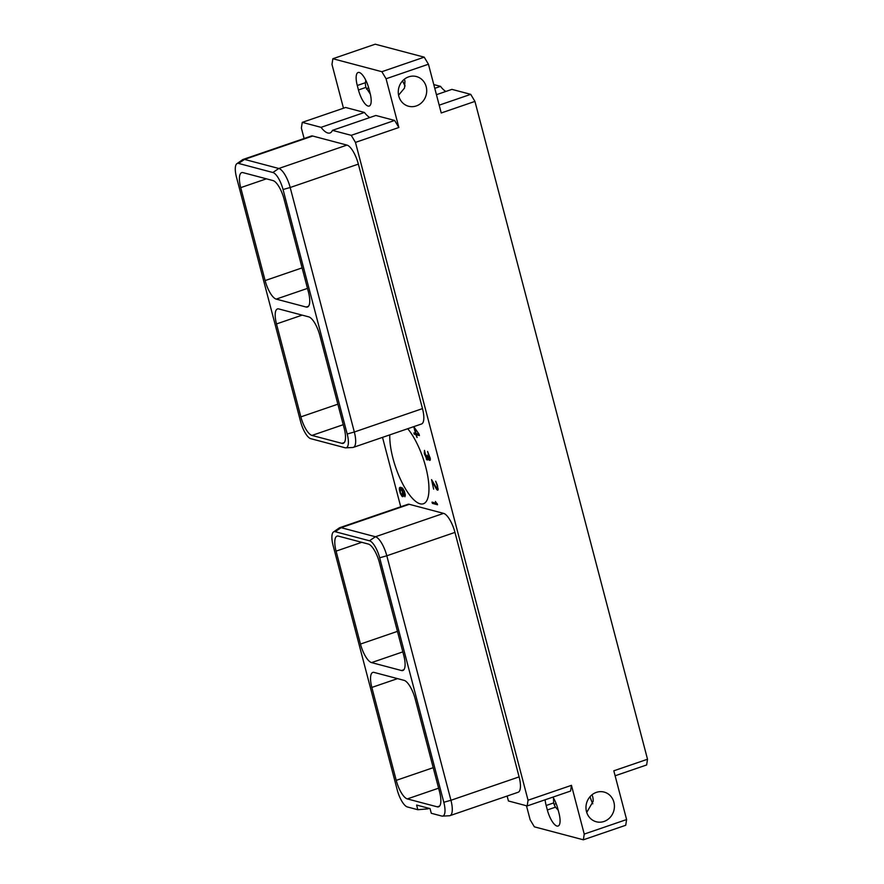 <?xml version="1.0" encoding="UTF-8"?>
<svg xmlns="http://www.w3.org/2000/svg" width="884" height="884" viewBox="0 0 884 884"><rect width="100%" height="100%" fill="white"/><g stroke="black" fill="none" stroke-linecap="round" stroke-linejoin="round"><path stroke-width="1.33" d="M343.478 108.224L331.986 64.444L332.859 58.731L375.225 44.2L424.221 57.162L428.442 64.223L441.238 112.975L474.94 101.406L647.519 759.245L613.816 770.804L626.601 819.556L625.728 825.269L583.363 839.8L534.367 826.838L530.146 819.777L526.466 805.755M428.442 64.223L386.076 78.764L398.861 127.506L355.467 142.39L528.046 800.23L571.451 785.346L584.236 834.087L626.601 819.556M408.662 76.853A15.36 14.144 104.8 0 0 398.264 91.958A15.36 14.144 104.8 0 0 408.552 106.246A15.36 14.144 104.8 0 0 416.298 105.936A15.36 14.144 104.8 0 0 426.707 90.831A15.36 14.144 104.8 0 0 416.408 76.543A15.36 14.144 104.8 0 0 408.662 76.853M596.38 792.373A15.36 14.144 104.8 0 0 585.97 807.479A15.36 14.144 104.8 0 0 596.269 821.766A15.36 14.144 104.8 0 0 604.015 821.468A15.36 14.144 104.8 0 0 614.424 806.363A15.36 14.144 104.8 0 0 604.126 792.075A15.36 14.144 104.8 0 0 596.38 792.373M647.519 759.245L646.646 764.958L615.12 775.776M433.779 84.577L440.519 86.356A28.111 9.359 -108.9 0 0 445.89 91.439M474.94 101.406L470.719 94.345L451.923 89.372L436.442 94.687M440.519 86.356L434.773 88.334M402.607 80.842A15.36 5.116 -108.9 0 0 405.115 86.002M439.182 105.163L470.719 94.345M424.221 57.162L381.855 71.703L386.076 78.764M332.859 58.731L381.855 71.703M355.467 142.39L351.246 135.329L332.45 130.357L375.844 115.472L394.64 120.445L398.861 127.506M369.81 117.539A28.111 9.359 71.1 0 1 364.451 112.456L345.644 107.483L302.251 122.368L301.378 128.081L304.118 138.501M368.882 88.566A15.36 5.116 -108.9 0 0 358.097 72.499A15.36 5.116 -108.9 0 0 357.28 85.494L358.451 89.969A15.36 5.116 -108.9 0 0 369.236 106.036A15.36 5.116 -108.9 0 0 370.053 93.041L368.882 88.566M351.246 135.329L394.64 120.445M332.45 130.357A28.111 9.359 71.1 0 1 329.975 132.987A28.111 9.359 71.1 0 1 321.047 127.34L364.451 112.456M528.046 800.23L527.173 805.943L508.433 800.981L507.129 796.042M333.5 531.958L339.235 527.958A18.177 6.044 71.1 0 1 339.743 527.693L407.911 504.311A18.177 6.044 71.1 0 1 409.292 504.3L443.58 513.372A18.177 6.044 71.1 0 1 454.962 532.4L519.107 776.892A18.177 6.044 71.1 0 1 518.135 792.263L449.978 815.645A18.177 6.044 71.1 0 1 449.404 815.755L442.431 816.12A16.255 5.403 -108.9 0 0 443.801 802.274L379.667 557.793A16.255 5.403 -108.9 0 0 369.49 540.776L335.202 531.704A16.255 5.403 -108.9 0 0 333.5 531.958A16.255 5.403 -108.9 0 0 333.091 545.461L397.236 789.953A16.255 5.403 -108.9 0 0 407.413 806.959L417.834 809.722L416.607 805.059L430.055 808.617L431.281 813.28L441.702 816.031A16.255 5.403 -108.9 0 0 442.431 816.12M400.728 506.775L382.518 437.37M321.047 127.34L302.251 122.368M422.486 408.618L354.329 432A18.177 6.044 71.1 0 1 353.357 447.37L421.524 423.988A18.177 6.044 71.1 0 0 422.486 408.618L358.351 164.126A18.177 6.044 71.1 0 0 346.97 145.098L312.682 136.025L244.514 159.407L238.581 163.429A16.255 5.403 -108.9 0 0 236.89 163.684A16.255 5.403 -108.9 0 0 236.481 177.187L300.615 421.679A16.255 5.403 -108.9 0 0 310.792 438.685L345.091 447.768A16.255 5.403 -108.9 0 0 345.81 447.845A16.255 5.403 -108.9 0 0 347.191 434L283.046 189.519A16.255 5.403 -108.9 0 0 272.869 172.502L238.581 163.429M236.89 163.684L242.614 159.684A18.177 6.044 71.1 0 1 243.133 159.429L311.29 136.048A18.177 6.044 71.1 0 1 312.682 136.025M407.723 428.729A43.371 14.431 71.1 0 1 427.082 472.73A43.371 14.431 71.1 0 1 423.436 503.758A43.371 14.431 71.1 0 1 420.132 503.803A43.371 14.431 71.1 0 1 399.601 477.382A43.371 14.431 71.1 0 1 389.789 434.873M432.387 503.383L437.569 504.753L435.414 501.46L436.652 503.35L432.066 502.134L432.387 503.383L434.077 502.797L437.282 503.648M431.558 479.625L433.635 489.139L431.889 481.073L436.475 489.161L438 490.056L437.492 485.438L435.679 481.216L437.315 486.178L437.072 488.896L431.558 479.625M426.232 458.995L427.867 459.901L427.878 457.879L429.823 460.409L430.265 458.321L427.558 451.415L429.823 458.929L429.602 459.448L428.696 458.652L427.049 455.127L427.613 458.619L426.442 458.575L424.475 450.365L424.342 453.724L426.674 458.84M419.06 434.177L413.767 426.652L415.502 433.348L413.911 432.928L414.231 434.177L415.834 434.596L417.071 437.525L416.342 434.729L419.414 435.547L419.06 434.177M403.336 496.443L403.181 493.173L401.314 488.344L403.922 490.963L404.916 496.764L405.281 494.72L404.297 490.963L402.297 487.957L399.944 487.338L399.336 489.648L400.397 493.681L402.397 496.686L403.336 496.443M571.451 785.346L570.578 791.058L527.173 805.943M584.236 834.087L583.363 839.8M545.119 799.788A15.36 5.116 -108.9 0 0 546.168 805.49L547.34 809.965A15.36 5.116 -108.9 0 0 558.124 826.032A15.36 5.116 -108.9 0 0 558.942 813.037L557.771 808.562A15.36 5.116 -108.9 0 0 552.931 797.114M429.215 808.396L427.889 808.849L427.657 807.987M417.834 809.722L427.889 808.849M407.325 798.915A17.724 5.901 -108.9 0 1 396.231 780.362L371.844 687.432A17.724 5.901 -108.9 0 1 372.794 672.437A17.724 5.901 -108.9 0 1 374.142 672.426L404.076 680.349A17.724 5.901 -108.9 0 1 415.171 698.901L439.558 791.832A17.724 5.901 -108.9 0 1 438.608 806.816A17.724 5.901 -108.9 0 1 437.26 806.838L407.325 798.915L438.597 788.185M401.502 670.525L371.567 662.602A17.724 5.901 71.1 0 1 360.462 644.06L336.086 551.13A17.724 5.901 71.1 0 1 337.036 536.135A17.724 5.901 71.1 0 1 338.384 536.124L368.319 544.047A17.724 5.901 71.1 0 1 379.413 562.589L403.789 655.519A17.724 5.901 71.1 0 1 402.85 670.514A17.724 5.901 71.1 0 1 401.502 670.525L403.922 669.696M519.107 776.892L450.939 800.274A18.177 6.044 71.1 0 1 449.978 815.645M443.801 802.274L450.939 800.274L386.805 555.782L379.667 557.793M443.58 513.372L375.424 536.754A18.177 6.044 71.1 0 1 386.805 555.782L454.962 532.4M369.49 540.776L375.424 536.754L341.125 527.682L335.202 531.704M339.743 527.693A18.177 6.044 71.1 0 1 341.125 527.682L409.292 504.3M265.112 280.571L240.724 187.64A17.724 5.901 71.1 0 1 241.675 172.645A17.724 5.901 71.1 0 1 243.023 172.634L272.957 180.557A17.724 5.901 71.1 0 1 284.051 199.099L308.439 292.029A17.724 5.901 71.1 0 1 307.488 307.024A17.724 5.901 71.1 0 1 306.14 307.035L276.206 299.112A17.724 5.901 71.1 0 1 265.112 280.571L302.096 267.874M308.715 316.859L278.78 308.936A17.724 5.901 -108.9 0 0 277.432 308.958A17.724 5.901 -108.9 0 0 276.493 323.942L300.869 416.872A17.724 5.901 -108.9 0 0 311.964 435.425L341.898 443.348A17.724 5.901 -108.9 0 0 343.246 443.337A17.724 5.901 -108.9 0 0 344.196 428.342L319.82 335.412A17.724 5.901 -108.9 0 0 308.715 316.859M243.133 159.429A18.177 6.044 71.1 0 1 244.514 159.407L278.803 168.479A18.177 6.044 71.1 0 1 290.184 187.507L283.046 189.519M353.357 447.37A18.177 6.044 71.1 0 1 352.793 447.481L345.81 447.845M347.191 434L354.329 432L290.184 187.507L358.351 164.126M366.573 89.207A15.36 14.144 104.8 0 0 368.54 87.328M554.257 804.76A15.36 14.144 104.8 0 0 555.981 803.158M590.048 796.672A15.36 5.116 -108.9 0 0 592.81 803.788M586.733 812.429L593.164 801.302A15.36 14.144 104.8 0 0 592.656 796.594L592.015 794.793M546.168 805.49L553.649 802.926L553.472 797.998M558.202 810.219L555.483 807.169A15.36 14.144 104.8 0 1 553.649 802.926M370.33 94.146L365.932 87.405A15.36 14.144 104.8 0 1 365.423 82.698L365.777 80.212M398.573 95.196L404.552 88.002L404.938 81.074A15.36 14.144 104.8 0 0 404.331 79.24M437.348 488.962L438.121 488.697M437.436 490.145L438.011 489.946M436.939 489.769L438.11 489.371M436.475 489.161L437.182 488.918M426.685 459.592L428.011 459.15M427.281 459.094L427.978 458.851M429.602 459.448L430.32 459.205M429.613 460.354L430.199 460.155M429.116 459.978L430.287 459.569M427.071 459.945L427.978 459.625M416.342 434.729L419.127 434.442M415.834 434.596L417.591 434.309M414.231 434.177L417.513 434.022M418.497 434.143L416.01 433.48L414.585 428.044L418.939 433.989M402.397 496.686L403.347 496.366M401.712 496.012L402.375 495.78M399.314 488.41L401.004 488.078M399.535 487.725L400.784 487.305M404.662 495.78L405.303 495.559M402.474 488.918L403.038 488.719M401.712 488.443L402.507 488.167M401.314 488.344L402.331 487.99M402.596 495.847L400.419 492.764L400.275 488.333L402.342 491.382L402.596 495.847L403.447 495.548M402.883 495.637L403.447 495.449M400.275 488.333L401.944 487.758M400.651 488.421L402.187 487.902M437.26 806.838L439.679 806.009M396.231 780.362L433.215 767.677M371.844 687.432L397.546 678.625M276.206 299.112L307.477 288.394M240.724 187.64L266.427 178.822M346.97 145.098L278.803 168.479L272.869 172.502M306.14 307.035L308.56 306.207M311.964 435.425L343.235 424.696M300.869 416.872L337.854 404.187M276.493 323.942L302.184 315.135M341.898 443.348L344.329 442.519M336.086 551.13L361.788 542.312M360.462 644.06L397.457 631.364M371.567 662.602L402.839 651.873M547.34 809.965L555.483 807.169M357.28 85.494L365.423 82.698M358.451 89.969L365.932 87.405"/></g></svg>
